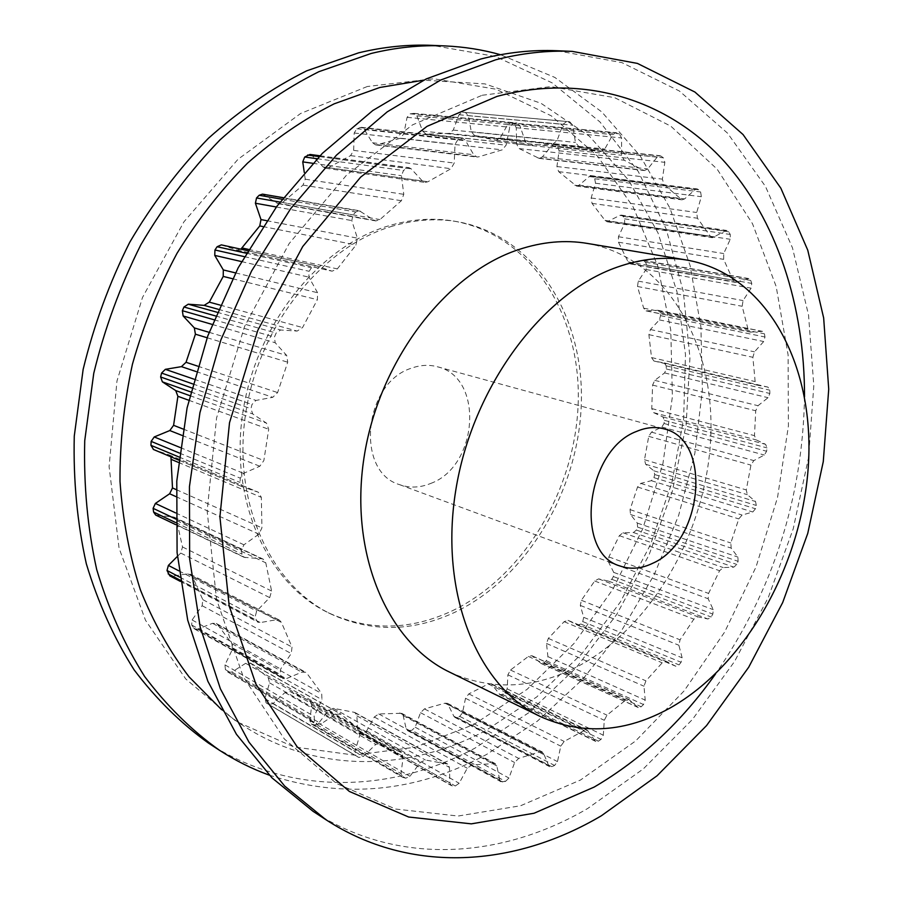 <?xml version="1.0" encoding="UTF-8"?>
<svg xmlns="http://www.w3.org/2000/svg" width="903" height="903" viewBox="0 0 903 903"><rect width="100%" height="100%" fill="white"/><g stroke="black" fill="none" stroke-linecap="round" stroke-linejoin="round"><path stroke-width="0.68" stroke-dasharray="4.51 3.39" d="M430.652 483.466C478.455 466.208 484.335 377.251 437.368 366.753C428.959 364.496 420.29 364.981 411.373 368.21C363.537 382.928 355.116 471.863 399.544 484.64C409.646 488.207 420.008 487.812 430.652 483.466M451.963 610.947C524.587 576.283 576.159 488.309 578.236 401.169C580.527 314.188 530.829 234.509 453.893 221.1C432.413 217.521 410.323 219.192 387.613 226.145C317.777 247.377 255.131 326.118 242.591 414.127C229.78 502.17 268.112 583.936 328.24 612.719C368.74 631.073 409.985 630.486 451.963 610.947M390.672 226.698C413.405 219.722 435.517 218.041 457.02 221.63C534.023 235.04 583.71 314.876 581.363 402.027C579.241 489.324 527.612 577.491 454.92 612.257C412.897 631.863 371.618 632.472 331.085 614.108C270.911 585.313 232.568 503.389 245.424 415.143C258.01 326.92 320.757 247.986 390.672 226.698M208.469 743.09C290.777 796.773 391.789 792.755 474.922 748.169L528.684 712.772L576.34 667.565L616.749 614.379L648.986 555.018L672.317 491.255L686.133 424.884L689.937 357.723L683.345 291.714L666.143 228.922L638.286 171.547L600.032 122.018L552.06 82.828L495.544 56.494L432.323 45.376M269.32 775.158C343.919 799.279 416.351 792.371 486.638 754.423L537.409 721.136L582.886 679.079L622.065 629.775L654.201 574.737L678.638 515.432L694.847 453.329L702.387 389.938L700.897 326.818L690.118 265.617L669.936 208.108L640.385 156.196L601.793 111.927L554.792 77.398L500.476 54.711M367.318 86.507L300.665 113.462L238.031 159.255L183.919 221.845L142.482 297.505L116.95 381.089L109.094 466.637L119.072 548.132L145.496 620.259L185.725 678.932L236.394 721.542L293.859 746.916L354.586 755.134L415.414 747.165L473.646 724.601L527.081 689.35L573.981 643.5L612.934 589.174L642.88 528.492L662.926 463.611L672.396 396.699L670.771 330.013L657.734 265.945L633.217 207.047L597.481 156.061L551.281 115.832L495.973 89.205L433.666 78.764L367.318 86.507M221.619 709.702C298.724 774.04 401.632 775.508 485.442 730.719L536.709 696.969L582.085 653.456L620.35 602.019L650.521 544.532L671.832 482.857L683.639 418.868L685.479 354.495L676.99 291.793L658.016 232.94L628.669 180.261L589.366 136.206L540.999 103.281L485.035 83.911L423.597 80.198M449.626 672.137C491.255 690.851 533.797 689.045 577.265 666.719C652.44 627.19 706.688 531.269 710.751 437.131C714.995 343.163 666.222 257.287 587.187 243.404M557.083 50.737L621.986 62.657L679.406 91.022L727.581 133.192L765.451 186.39L792.484 247.885L808.557 315.124L813.806 385.773L808.535 457.674L793.206 528.853L768.318 597.425L734.511 661.549L692.511 719.364L643.229 768.984L587.763 808.445C502.113 858.651 398.02 866.666 313.048 811.312M482.168 95.266L550.83 86.609L614.695 97.682L670.827 126.172L717.174 169.2L752.492 223.684L776.185 286.544L788.093 354.89L788.409 426.035L777.528 497.508L756.014 566.982L724.567 632.19L684.079 690.942L635.622 740.968L580.561 779.989L520.636 805.736L458.069 816.041L395.582 809.043L336.469 783.465L284.389 739.026L243.212 676.731L216.528 599.276L207.159 511.053L216.573 417.908L244.544 326.547L289.073 243.675L346.583 175.058L412.569 124.851L482.168 95.266M505.511 781.4L508.942 778.036L514.62 762.516L518.683 758.396L539.768 751.86L542.251 751.928L543.629 753.497L548.606 765.462L549.69 766.681L551.823 766.681L554.589 765.462L557.478 761.601L560.774 746.149L564.183 741.431L584.196 730.482L587.255 730.155L595.054 740.799L595.867 741.51L598.429 741.149L601.014 739.388L603.317 735.189L604.288 720.289L606.985 715.165L625.373 700.367L628.928 699.52L638.252 707.557L641.198 706.756L643.523 704.532L645.205 700.13L643.986 686.212L645.938 680.851L662.215 662.813L666.188 661.312L675.805 666.233L679.056 664.901L681.076 662.283L682.137 657.813L678.875 645.25L680.061 639.821L693.865 619.142L697.838 616.817L707.941 618.995L711.169 616.997L712.839 614.074L713.257 609.66L708.155 598.757L708.573 593.406L719.578 570.719L723.269 567.581L733.834 567.129L736.837 564.465L738.112 561.316L737.909 557.083L731.159 548.11L730.82 542.985L738.767 518.92L742.085 515.037L752.797 512.001L755.472 508.739L756.319 505.454L755.518 501.492L747.345 494.686L746.262 489.923L750.946 465.124L753.791 460.598L764.333 455.033L766.613 451.252L767.019 447.911L765.62 444.344L756.274 439.908L754.479 435.641L755.732 410.752L758.012 405.707L768.058 397.692L769.864 393.482L769.807 390.175L767.956 387.116L757.493 385.197L755.145 381.574L752.865 357.295L754.49 351.843L763.701 341.526L764.976 337L764.435 333.805L762.516 331.356L750.438 332.101L748.045 329.245L742.164 306.286L743.056 300.575L751.104 288.147L751.77 283.407L750.743 280.438L748.858 278.575L735.403 282.379L733.089 280.246L723.642 259.364L723.721 253.551L730.256 239.284L730.245 234.464L728.755 231.811L726.994 230.502L725.481 230.829L712.478 237.703L710.379 236.247L697.455 218.233L696.676 212.487L701.349 196.719L700.615 191.967L698.674 189.754L697.161 188.919L695.118 189.641L684.576 198.931L681.946 199.845L664.066 184.607L662.373 179.144L664.845 162.326L663.366 157.811L660.996 156.129L659.867 155.7L657.282 156.975L647.722 168.951L644.415 170.554L643.196 170.136L624.187 160.215L621.591 155.26L621.557 137.922L619.323 133.836L615.948 132.651L612.844 134.626L604.762 149.051L600.777 151.535L578.925 146.647L575.448 142.426L572.683 125.212L569.703 121.758L566.7 121.453L563.088 124.264L556.993 140.733L552.67 144.288L529.079 145.214L525.512 141.952L519.857 125.63L516.211 122.977L513.039 123.485L509.755 127.233L506.109 145.18L502.215 149.853L478.703 156.829L476.942 157.032L473.725 154.74L465.203 140.078L462.528 138.204L457.798 139.773L455.022 144.356L454.22 163.059L450.981 168.703L427.898 181.763L425.02 182.429L422.435 181.029L411.192 168.827L409.059 167.676L406.576 168.319L403.517 170.475L401.44 175.724L403.776 194.337L401.383 200.726L379.926 219.564L375.851 220.93L374.192 220.264L359.236 210.726L355.782 211.979L353.028 214.891L351.786 220.569L357.362 238.144L356.019 244.984L337.338 268.891L332.09 271.182L315.836 265.719L311.445 267.762L309.131 271.306L308.86 277.131L317.574 292.719L317.382 299.683L302.573 327.541L297.155 331.074L280.641 329.99L276.149 333.06L274.433 337.056L275.178 342.734L286.702 355.466L287.718 362.205L277.616 392.568L272.774 397.309L255.967 400.435L251.982 404.499L250.955 408.732L252.705 413.935L266.509 423.146L268.71 429.275L263.857 460.553L259.838 466.241L243.562 473.353L240.288 478.172L240.006 482.416L242.422 486.796L258.36 492.237L261.339 497.35L261.926 527.871L258.901 534.17L243.923 544.802L241.507 550.096L241.959 554.126L244.081 557.298L261.622 558.754L263.191 559.16L265.775 562.817L271.611 591.036L269.692 597.605L256.678 611.071L255.199 616.557L256.339 620.158L258.044 622.246L260.335 622.573L276.623 619.695L279.388 620.079L281.431 622.449L292.03 647.045L291.251 653.546L280.664 669.033L280.133 674.417L281.883 677.442L283.079 678.627L286.24 678.695L301.839 672.171L305.666 672.238L307.065 673.548L321.671 693.549L321.987 699.678L314.142 716.316L314.526 721.339L317.382 724.172L321.254 723.8L335.555 714.16L340.939 714.183L358.672 728.935L359.992 734.444L355.003 751.409L356.211 755.879L358.818 757.493L363.243 756.522L375.761 744.411L381.077 743.158L401.383 752.583L403.178 757.075L401 773.611L402.907 777.37L405.707 778.205L409.939 776.309L420.346 762.403L425.392 760.021L447.674 764.073L449.446 767.437L449.908 782.924L451.286 785.565L452.392 785.881L455.293 785.982L459.175 783.273L467.257 768.239L471.874 764.897L495.216 763.588L496.842 765.981L499.72 779.899L500.984 781.761L505.511 781.4L411.858 730.301L407.434 730.538L406.169 728.744L403.167 715.548L401.542 713.268L378.763 713.957L374.305 717.005L366.607 730.978L362.859 733.439L360.026 733.27L358.942 732.954L357.577 730.437L356.911 715.853L355.139 712.636L354.021 712.275L333.388 708.313L328.511 710.447L318.567 723.28L314.47 724.974L311.219 723.89L309.831 720.538L311.738 705.051L309.943 700.796L290.1 691.484L284.964 692.545L272.966 703.64L268.699 704.453L266.137 702.873L264.929 698.651L269.557 682.86L268.202 677.668L250.853 663.445L245.65 663.321L231.936 672.046L228.188 672.306L225.4 669.597L224.971 664.879L232.353 649.471L231.981 643.715L217.634 624.707L216.268 623.465L212.577 623.318L197.599 629.12L194.551 628.985L191.673 624.989L192.113 619.966L202.137 605.71L202.814 599.648L192.328 576.464L190.33 574.218L187.666 573.811L172.022 576.204L169.809 575.854M310.011 154.458L312.099 155.542L323.116 166.931L325.633 168.251L328.421 167.653L350.59 155.621L353.66 150.395L354.19 133.001L356.82 128.757L361.392 127.323L363.999 129.073L372.465 142.753L375.614 144.898L377.319 144.717L400.052 138.34L403.776 134.005L407.084 117.311L410.233 113.834L413.969 113.36L416.881 115.855L422.604 131.093L426.126 134.141L449.096 133.396L453.261 130.088L458.972 114.76L462.438 112.153L465.384 112.446L468.341 115.686L471.287 131.748L474.741 135.71L496.165 140.383L500.025 138.08L507.712 124.637L510.726 122.808L514.044 123.925L516.29 127.752L516.572 143.961L519.191 148.611L539.17 158.386L542.398 156.908L551.586 145.733L554.103 144.559L555.232 144.977L557.58 146.557L559.104 150.79L556.925 166.524L558.664 171.649L576.475 186.041L579.049 185.194L589.264 176.559L591.273 175.893L594.716 178.771L595.517 183.23L591.16 197.994L592.018 203.378L605.021 220.377L607.109 221.777L619.819 215.399L621.309 215.106L623.07 216.359L624.583 218.853L624.673 223.38L618.442 236.733L618.465 242.207L628.116 261.915L630.441 263.936L642.665 260.549L645.566 262.242L646.616 265.053L646.04 269.512L638.286 281.126L637.495 286.499L643.67 308.171L646.085 310.892L658.027 310.305L659.969 312.63L660.544 315.644L659.371 319.899L650.408 329.527L648.896 334.652L651.537 357.565L653.93 361.008L664.315 362.95L666.2 365.85L666.312 368.977L664.585 372.928L654.777 380.366L652.598 385.096L651.752 408.574L653.603 412.626L662.937 416.938L664.371 420.324L664.032 423.484L661.831 427.017L651.469 432.131L648.738 436.363L644.494 459.729L645.645 464.244L653.851 470.802L654.72 474.549L653.919 477.653L651.323 480.689L640.758 483.398L637.541 487.01L630.057 509.631L630.475 514.484L637.304 523.085L637.563 527.092L636.355 530.05L633.432 532.522L622.98 532.759L619.368 535.671L608.848 556.925L608.52 561.982L613.735 572.389L613.385 576.554L611.794 579.286L608.622 581.126L598.599 578.879L594.705 581.001L581.385 600.292L580.302 605.405L583.71 617.347L582.74 621.557L580.787 623.996L577.593 625.192L568.021 620.35L564.127 621.682L548.335 638.41L546.496 643.444L547.907 656.628L546.315 660.759L544.058 662.813L541.168 663.513L531.856 655.702L528.368 656.436L510.488 670.037L507.904 674.823L507.17 688.876L504.969 692.804L502.452 694.407L499.923 694.689L491.3 683.774L488.297 684.011L468.792 693.91L465.519 698.29L462.505 712.806L459.729 716.384L457.02 717.467L454.931 717.422L453.859 716.248L447.436 703.324L444.998 703.2L424.433 708.889L420.516 712.693L415.166 727.208L411.858 730.301M177.394 556.406L180.747 553.076L182.519 546.981L176.582 520.568L174.053 517.114L155.677 515.071M170.938 456.816L168.658 454.717L153.533 449.513L242.659 486.886M221.337 244.871L237.026 250.063L240.875 249.183M262.457 194.134L277.007 203.096L278.609 203.728L282.526 202.486L303.013 185.115L305.237 179.189L304.277 172.462M462.438 112.153L566.7 121.453L462.438 112.153M804.517 396.767C802.665 498.038 773.036 590.393 715.616 673.83M415.166 727.208L508.942 778.036M420.516 712.693L514.62 762.516M424.433 708.889L518.683 758.396M444.998 703.2L539.768 751.86M448.802 704.837L543.629 753.497M453.859 716.248L548.606 765.462M457.02 717.467L551.823 766.681M409.048 730.787L502.632 781.987M459.729 716.384L554.589 765.462M362.859 733.439L455.293 785.982M366.607 730.978L459.175 783.273M374.305 717.005L467.257 768.239M378.763 713.957L471.874 764.897M399.747 712.93L493.377 763.283M403.167 715.548L496.842 765.981M406.169 728.744L499.72 779.899M360.026 733.27L452.392 785.881M314.47 724.974L405.707 778.205M318.567 723.28L409.939 776.309M328.511 710.447L420.346 762.403M333.388 708.313L425.392 760.021M354.021 712.275L446.534 763.712M356.911 715.853L449.446 767.437M357.577 730.437L449.908 782.924M311.727 724.116L402.907 777.37M268.665 704.43L358.784 757.47M272.966 703.64L363.243 756.522M284.964 692.545L375.761 744.411M290.1 691.484L381.077 743.158M309.548 700.604L400.977 752.391M311.738 705.051L403.178 757.075M309.831 720.538L401 773.611M266.137 702.873L356.211 755.879M227.579 671.832L316.761 723.687M231.936 672.046L321.254 723.8M245.65 663.321L335.555 714.16M250.853 663.445L340.939 714.183M268.202 677.668L358.672 728.935M269.557 682.86L359.992 734.444M264.929 698.651L355.003 751.409M225.4 669.597L314.526 721.339M193.389 627.845L281.883 677.442M197.599 629.12L286.24 678.695M212.577 623.318L301.839 672.171M217.634 624.707L307.065 673.548M231.981 643.715L321.671 693.549M232.353 649.471L321.987 699.678M224.971 664.879L314.142 716.316M191.673 624.989L280.133 674.417M180.115 580.155L256.339 620.158M172.022 576.204L260.335 622.573M187.666 573.811L276.623 619.695M192.328 576.464L281.431 622.449M202.814 599.648L292.03 647.045M202.137 605.71L291.251 653.546M192.113 619.966L280.664 669.033M179.697 577.119L255.199 616.557M175.667 522.577L241.959 554.126M156.919 515.41L245.379 557.636M172.541 516.719L261.622 558.754M176.582 520.568L265.775 562.817M182.519 546.981L271.611 591.036M180.747 553.076L269.692 597.605M178.896 570.854L256.678 611.071M175.622 518.965L241.507 550.096M178.997 457.008L240.006 482.416M168.387 454.615L258.066 492.124M178.399 462.392L261.339 497.35M176.266 489.629L261.926 527.871M175.95 496.616L258.901 534.17M175.611 512.893L243.923 544.802M179.471 453.069L240.288 478.172M191.752 387.929L250.955 408.732M190.747 391.925L252.705 413.935M189.856 395.649L266.509 423.146M188.783 400.255L268.71 429.275M183.027 429.004L263.857 460.553M181.977 435.381L259.838 466.241M180.194 447.527L243.562 473.353M192.791 383.922L251.982 404.499M213.988 319.752L274.433 337.056M212.137 324.403L275.178 342.734M209.112 332.327L286.702 355.466M207.126 337.745L287.718 362.205M197.768 366.166L277.616 392.568M196.177 371.584L272.774 397.309M194.043 379.192L255.967 400.435M215.535 315.937L276.149 333.06M244.307 256.633L309.131 271.306M241.541 261.588L308.86 277.131M235.502 272.887L317.574 292.719M232.511 278.711L317.382 299.683M220.129 305.09L302.573 327.541M218.312 309.3L297.155 331.074M217.07 312.246L280.641 329.99M246.259 253.224L311.445 267.762M280.009 202.08L353.028 214.891M276.363 207.001L351.786 220.569M266.678 220.671L357.362 238.144M262.75 226.518L356.019 244.984M248.483 249.397L337.338 268.891M236.586 249.939L331.627 271.047M221.698 244.973L316.219 265.832M282.165 199.258L355.782 211.979M317.055 158.702L403.517 170.475M312.686 163.285L401.44 175.724M305.237 179.189L403.776 194.337M303.013 185.115L401.383 200.726M282.526 202.486L379.926 219.564M277.007 203.096L374.192 220.264M263.789 194.653L360.602 211.268M319.131 156.58L406.576 168.319M356.82 128.757L457.798 139.773M354.19 133.001L455.022 144.356M353.66 150.395L454.22 163.059M350.59 155.621L450.981 168.703M328.421 167.653L427.898 181.763M323.116 166.931L422.435 181.029M312.099 155.542L411.192 168.827M359.902 127.526L460.993 138.43M410.233 113.834L513.039 123.485M407.084 117.311L509.755 127.233M403.776 134.005L506.109 145.18M400.052 138.34L502.215 149.853M377.319 144.717L478.703 156.829M372.465 142.753L473.725 154.74M363.999 129.073L465.203 140.078M413.303 113.383L516.211 122.977M458.972 114.76L563.088 124.264M453.261 130.088L556.993 140.733M449.096 133.396L552.67 144.288M426.826 134.152L529.801 145.214M422.604 131.093L525.512 141.952M416.881 115.855L519.857 125.63M465.384 112.446L569.703 121.758M511.358 122.943L616.591 132.797M507.712 124.637L612.844 134.626M500.025 138.08L604.762 149.051M495.634 140.27L600.235 151.422M474.741 135.71L578.925 146.647M471.287 131.748L575.448 142.426M468.341 115.686L572.683 125.212M514.044 123.925L619.323 133.836M555.232 144.977L660.996 156.129M551.586 145.733L657.282 156.975M542.398 156.908L647.722 168.951M537.974 157.991L643.196 170.136M519.191 148.611L624.187 160.215M516.572 143.961L621.591 155.26M516.29 127.752L621.557 137.922M557.58 146.557L663.366 157.811M592.763 176.683L698.674 189.754M589.264 176.559L695.118 189.641M579.049 185.194L684.576 198.931M574.76 185.205L680.219 198.965M558.664 171.649L664.066 184.607M556.925 166.524L662.373 179.144M559.104 150.79L664.845 162.326M594.716 178.771L700.615 191.967M623.07 216.359L728.755 231.811M619.819 215.399L725.481 230.829M609.017 221.393L714.42 237.297M605.021 220.377L710.379 236.247M592.018 203.378L697.455 218.233M591.16 197.994L696.676 212.487M595.517 183.23L701.349 196.719M624.583 218.853L730.245 234.464M645.566 262.242L750.743 280.438M642.665 260.549L747.853 278.655M631.705 263.857L736.69 282.278M628.116 261.915L733.089 280.246M618.465 242.207L723.642 259.364M618.442 236.733L723.721 253.551M624.673 223.38L730.256 239.284M646.616 265.053L751.77 283.407M659.969 312.63L764.435 333.805M657.497 310.271L761.985 331.333M646.751 310.937L751.115 332.146M643.67 308.171L748.045 329.245M637.495 286.499L742.164 306.286M638.286 281.126L743.056 300.575M646.04 269.512L751.104 288.147M660.544 315.644L764.976 337M666.2 365.85L769.807 390.175M664.224 362.927L767.866 387.105M654.032 361.031L757.606 385.22M651.537 357.565L755.145 381.574M648.896 334.652L752.865 357.295M650.408 329.527L754.49 351.843M659.371 319.899L763.701 341.526M666.312 368.977L769.864 393.482M664.371 420.324L767.019 447.911M662.937 416.938L765.62 444.344M653.603 412.626L756.274 439.908M651.752 408.574L754.479 435.641M652.598 385.096L755.732 410.752M654.777 380.366L758.012 405.707M664.585 372.928L768.058 397.692M664.032 423.484L766.613 451.252M654.72 474.549L756.319 505.454M653.851 470.802L755.518 501.492M645.645 464.244L747.345 494.686M644.494 459.729L746.262 489.923M648.738 436.363L750.946 465.124M651.469 432.131L753.791 460.598M661.831 427.017L764.333 455.033M653.919 477.653L755.472 508.739M637.563 527.092L738.112 561.316M637.304 523.085L737.909 557.083M630.475 514.484L731.159 548.11M630.057 509.631L730.82 542.985M637.541 487.01L738.767 518.92M640.758 483.398L742.085 515.037M651.323 480.689L752.797 512.001M636.355 530.05L736.837 564.465M613.385 576.554L712.839 614.074M613.735 572.389L713.257 609.66M608.52 561.982L708.155 598.757M608.848 556.925L708.573 593.406M619.368 535.671L719.578 570.719M622.98 532.759L723.269 567.581M633.432 532.522L733.834 567.129M611.794 579.286L711.169 616.997M582.74 621.557L681.076 662.283M583.71 617.347L682.137 657.813M580.302 605.405L678.875 645.25M581.385 600.292L680.061 639.821M594.705 581.001L693.865 619.142M598.599 578.879L697.838 616.817M608.622 581.126L707.941 618.995M580.787 623.996L679.056 664.901M546.315 660.759L643.523 704.532M547.907 656.628L645.205 700.13M546.496 643.444L643.986 686.212M548.335 638.41L645.938 680.851M564.127 621.682L662.215 662.813M568.19 620.429L666.358 661.391M577.468 625.124L675.681 666.166M544.058 662.813L641.198 706.756M504.969 692.804L601.014 739.388M507.17 688.876L603.317 735.189M507.904 674.823L604.288 720.289M510.488 670.037L606.985 715.165M528.368 656.436L625.373 700.367M532.477 656.109L629.549 699.927M540.671 663.197L637.755 707.241M502.452 694.407L598.429 741.149M462.505 712.806L557.478 761.601M465.519 698.29L560.774 746.149M468.792 693.91L564.183 741.431M488.297 684.011L584.196 730.482M492.327 684.643L588.293 731.069M499.122 694.001L595.054 740.799M437.368 366.753L663.987 428.857M453.893 221.1L457.02 221.63M447.436 703.324L542.251 751.928M454.931 717.422L549.69 766.681M401.542 713.268L495.216 763.588M407.434 730.538L500.984 781.761M355.139 712.636L447.674 764.073M358.942 732.954L451.286 785.565M268.699 704.453L358.818 757.493M309.943 700.796L401.383 752.583M311.219 723.89L402.377 777.133M228.188 672.306L317.382 724.172M250.187 662.96L340.262 713.675M194.551 628.985L283.079 678.627M216.268 623.465L305.666 672.238M180.284 581.363L258.044 622.246M190.33 574.218L279.388 620.079M175.701 524.632L244.081 557.298M174.053 517.114L263.191 559.16M178.659 460.056L242.422 486.796M168.658 454.717L258.36 492.237M237.026 250.063L332.09 271.182M247.727 250.695L315.836 265.719M278.609 203.728L375.851 220.93M283.339 197.712L359.236 210.726M325.633 168.251L425.02 182.429M319.922 155.779L409.059 167.676M375.614 144.898L476.942 157.032M361.392 127.323L462.528 138.204M426.126 134.141L529.079 145.214M413.969 113.36L516.9 122.966M510.726 122.808L615.948 132.651M496.165 140.383L600.777 151.535M554.103 144.559L659.867 155.7M539.17 158.386L644.415 170.554M591.273 175.893L697.161 188.919M576.475 186.041L681.946 199.845M621.309 215.106L726.994 230.502M607.109 221.777L712.478 237.703M643.658 260.482L748.858 278.575M630.441 263.936L735.403 282.379M658.027 310.305L762.516 331.356M646.085 310.892L750.438 332.101M664.315 362.95L767.956 387.116M653.93 361.008L757.493 385.197M568.021 620.35L666.188 661.312M577.593 625.192L675.805 666.233M531.856 655.702L628.928 699.52M541.168 663.513L638.252 707.557M491.3 683.774L587.255 730.155M499.923 694.689L595.867 741.51M328.24 612.719L331.085 614.108M399.544 484.64L620 565.978"/><path stroke-width="1.35" d="M636.683 431.374C646.164 427.367 655.273 426.521 663.987 428.857C712.625 439.558 703.065 541.563 652.609 563.325C641.333 568.766 630.463 569.646 620 565.978C573.732 553.234 585.799 449.931 636.683 431.374M500.476 54.711C482.721 49.721 464.277 46.798 445.156 45.929L432.323 45.376C408.258 44.326 383.685 46.809 358.626 52.837L306.614 70.863C272.243 88.054 239.509 110.538 208.39 138.317C178.738 168.895 152.539 203.514 129.784 242.196C109.455 282.673 93.912 325.069 83.144 369.383L74.272 436.093C73.222 480.441 77.24 522.995 86.316 563.743C98.111 602.82 114.038 638.195 134.118 669.857C156.163 699.001 180.95 723.416 208.469 743.09L219.226 750.111C235.288 760.529 251.982 768.882 269.32 775.158M445.156 45.929C421.001 44.868 396.327 47.385 371.144 53.469L318.872 71.687C284.31 89.058 251.361 111.78 220.039 139.841C190.183 170.735 163.782 205.726 140.834 244.815C120.336 285.709 104.646 328.545 93.754 373.311L84.735 440.687C83.618 485.464 87.602 528.402 96.689 569.511C108.484 608.915 124.467 644.573 144.604 676.46C166.728 705.807 191.605 730.346 219.226 750.111M423.597 80.198L379.87 87.467L334.11 103.856C303.905 119.151 275.043 138.915 247.535 163.138C221.224 189.72 197.701 219.79 176.988 253.348C158.239 288.486 143.385 325.441 132.436 364.214C123.937 403.46 119.794 442.526 120.009 481.412C122.706 519.597 129.49 555.729 140.36 589.806C153.363 622.246 169.595 651.255 189.054 676.855L221.619 709.702M686.788 260.053L587.187 243.404C565.12 239.701 542.24 241.778 518.57 249.623C445.755 273.553 378.684 360.929 364.011 457.652C349.043 554.397 387.827 642.676 449.626 672.137L540.333 716.53C582.491 735.369 625.734 732.536 670.06 708.02C746.725 664.71 802.778 562.908 808.478 463.645C814.348 364.598 766.794 274.219 686.788 260.053C664.439 256.305 641.141 258.709 616.884 267.254C542.285 293.283 472.122 387.252 455.733 490.521C439.039 593.824 477.732 686.788 540.333 716.53M495.612 59.824C521.855 53.108 547.432 50.297 572.344 51.392L637.416 63.413L694.892 92.027L743.056 134.558L780.847 188.185L807.756 250.176L823.66 317.958L828.728 389.148L823.276 461.625L807.756 533.38L782.687 602.538L748.7 667.227L706.518 725.617L657.057 775.779L601.421 815.736C515.489 866.643 411.079 875.176 325.848 819.664L284.671 786.073L249.002 742.187L220.377 688.775L200.206 627.111L189.641 558.968L189.449 486.604L199.947 412.637L220.896 339.855L251.542 271.035L290.608 208.74L336.469 155.135L387.24 111.848L440.924 79.927L495.612 59.824M325.848 819.664L313.048 811.312L271.995 777.878L236.428 734.274L207.871 681.28L187.711 620.158L177.09 552.67L176.785 481.051L187.09 407.874L207.803 335.905L238.144 267.864L276.882 206.279L322.405 153.284L372.837 110.493L426.216 78.933L480.633 59.056C506.764 52.419 532.239 49.642 557.083 50.737L572.344 51.392M715.616 673.83C681.765 721.734 641.288 759.479 594.208 787.055L534.091 813.231L471.332 823.852L408.653 817.023L349.359 791.446L297.132 746.781L255.865 684.045L229.181 605.913L219.903 516.821L229.52 422.694L257.818 330.329L302.731 246.519L360.669 177.112L427.063 126.33L497.011 96.395C585.742 72.692 668.186 100.899 722.829 159.831C777.246 219.553 804.708 306.489 804.517 396.767M180.284 581.363L169.809 575.854L167.01 570.493L168.376 565.413L177.394 556.406M175.701 524.632L155.677 515.071L153.6 512.08L153.115 508.333L155.384 503.434L169.651 493.76L172.484 487.947L170.938 456.816M153.533 449.513L150.936 445.326L151.151 441.386L154.244 436.95L169.798 430.55L173.59 425.324L177.902 396.304L175.724 390.581L162.359 381.845L160.632 376.991L161.569 373.074L165.351 369.338L181.447 366.641L186.041 362.295L195.409 334.189L194.348 327.924L183.14 315.971L182.361 310.7L183.964 307.009L188.253 304.198L204.123 305.372L209.282 302.144L223.222 276.42L223.312 269.941L214.756 255.402L214.948 249.996L217.126 246.722L221.337 244.871L247.727 250.695M240.875 249.183L259.771 225.931L260.99 219.576L255.402 203.231L256.531 197.96L259.15 195.274L262.457 194.134L283.339 197.712M304.277 172.462L302.753 161.885L304.706 157.02L310.011 154.458L319.922 155.779M168.15 573.879L180.115 580.155M167.01 570.493L179.697 577.119M153.6 512.08L175.667 522.577M168.376 565.413L178.896 570.854M153.115 508.333L175.622 518.965M150.936 445.326L178.997 457.008M171.581 459.525L178.399 462.392M172.484 487.947L176.266 489.629M169.651 493.76L175.95 496.616M155.384 503.434L175.611 512.893M151.151 441.386L179.471 453.069M160.632 376.991L191.752 387.929M162.359 381.845L190.747 391.925M175.724 390.581L189.856 395.649M177.902 396.304L188.783 400.255M173.59 425.324L183.027 429.004M169.798 430.55L181.977 435.381M154.244 436.95L180.194 447.527M161.569 373.074L192.791 383.922M182.361 310.7L213.988 319.752M183.14 315.971L212.137 324.403M194.348 327.924L209.112 332.327M195.409 334.189L207.126 337.745M186.041 362.295L197.768 366.166M181.447 366.641L196.177 371.584M165.351 369.338L194.043 379.192M183.964 307.009L215.535 315.937M214.948 249.996L244.307 256.633M214.756 255.402L241.541 261.588M223.312 269.941L235.502 272.887M223.222 276.42L232.511 278.711M209.282 302.144L220.129 305.09M204.123 305.372L218.312 309.3M188.253 304.198L217.07 312.246M217.126 246.722L246.259 253.224M256.531 197.96L280.009 202.08M255.402 203.231L276.363 207.001M260.99 219.576L266.678 220.671M259.771 225.931L262.75 226.518M242.06 247.986L248.483 249.397M259.15 195.274L282.165 199.258M304.706 157.02L317.055 158.702M302.753 161.885L312.686 163.285M307.63 155.034L319.131 156.58M153.307 449.423L178.659 460.056"/></g></svg>
